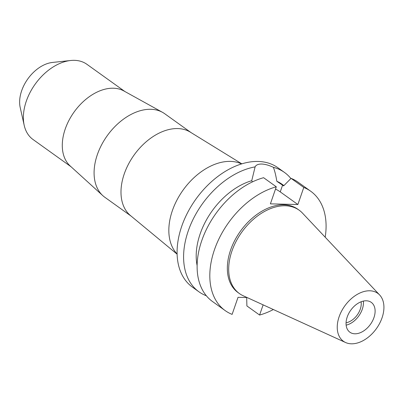 <?xml version="1.0" encoding="UTF-8"?>
<svg xmlns="http://www.w3.org/2000/svg" width="404" height="404" viewBox="0 0 404 404"><rect width="100%" height="100%" fill="white"/><g stroke="black" fill="none" stroke-linecap="round" stroke-linejoin="round"><path stroke-width="0.61" d="M373.947 317.61A18.357 12.115 125.6 0 0 371.271 302.369A18.357 12.115 125.6 0 0 347.218 316.973A18.357 12.115 125.6 0 0 349.894 332.214A18.357 12.115 125.6 0 0 373.947 317.61M363.373 301.091A18.357 12.115 -54.4 0 1 362.287 309.257A18.357 12.115 -54.4 0 1 346.137 325.144M346.061 322.776A15.564 10.272 125.6 0 0 360.257 309.212A15.564 10.272 125.6 0 0 361.105 301.778M124.892 91.521L86.941 64.327A46.258 30.527 125.6 0 0 70.629 60.504L52.495 62.443A32.174 21.235 125.6 0 0 21.68 90.693A32.174 21.235 125.6 0 0 20.2 107.52L24.195 125.316A46.258 30.527 125.6 0 0 33.062 139.526L71.013 166.721M70.629 60.504A46.258 30.527 125.6 0 0 26.321 101.121A46.258 30.527 125.6 0 0 24.195 125.316M102.813 195.642L70.139 165.928A46.258 30.527 -54.4 0 1 65.231 129.002A46.258 30.527 -54.4 0 1 123.861 90.95L162.504 112.332A51.394 33.921 125.6 0 0 97.359 154.611A51.394 33.921 125.6 0 0 102.813 195.642A51.394 33.921 125.6 0 0 104.843 197.283L131.113 216.105M190.981 132.547L164.711 113.726A51.394 33.921 125.6 0 0 162.504 112.332M177.103 254.177L130.512 215.605A51.394 33.921 -54.4 0 1 124.26 173.887A51.394 33.921 -54.4 0 1 190.314 132.138L241.819 163.857M241.612 163.918A55.803 36.83 125.6 0 0 172.387 210.59A55.803 36.83 125.6 0 0 177.098 253.959M247.107 297.541L238.027 297.324L232.118 314.383A73.422 48.46 -54.4 0 1 225.185 310.605L212.484 301.505A73.422 48.46 125.6 0 1 201.788 240.542A73.422 48.46 125.6 0 1 263.6 177.699L276.296 186.799L270.392 203.858L297.869 204.515L303.778 187.456A73.422 48.46 -54.4 0 1 310.711 191.238L298.011 182.138A73.422 48.46 125.6 0 0 291.077 178.356L283.623 185.885L276.821 181.285C275.922 175.629 274.781 170.973 273.397 167.317A73.422 48.46 -54.4 0 1 284.492 172.452L277.977 167.786A73.422 48.46 125.6 0 0 181.76 226.189A73.422 48.46 125.6 0 0 192.456 287.153L198.965 291.819A73.422 48.46 -54.4 0 1 188.269 230.856A73.422 48.46 -54.4 0 1 255.101 166.882L251.748 180.689L252.439 181.891M284.492 172.452A73.422 48.46 -54.4 0 1 290.905 178.533M273.397 167.317C269.019 165.266 265.11 164.17 261.661 164.029C258.227 164.009 256.04 164.958 255.101 166.882M275.513 189.062A18.867 5.813 -160.9 0 1 280.25 191.89L297.869 204.515M283.916 185.588L281.962 184.184A62.408 41.188 125.6 0 0 276.821 181.285M206.358 295.773A73.422 48.46 -54.4 0 1 198.965 291.819M251.748 180.689A62.408 41.188 125.6 0 0 200.172 233.83A62.408 41.188 125.6 0 0 197.117 265.585M225.185 310.605A73.422 48.46 -54.4 0 1 214.489 249.642A73.422 48.46 -54.4 0 1 276.296 186.799M310.711 191.238A73.422 48.46 -54.4 0 1 325.195 237.209M273.372 309.535A73.422 48.46 -54.4 0 1 259.595 315.039L263.125 304.858M299.162 210.196L297.819 209.232A51.283 33.85 125.6 0 0 230.608 250.026A51.283 33.85 125.6 0 0 238.077 292.607L239.421 293.572A51.283 33.85 -54.4 0 1 231.952 250.99A51.283 33.85 -54.4 0 1 299.162 210.196A51.283 33.85 -54.4 0 1 302.439 213.065L379.639 294.976A29.487 19.463 -54.4 0 1 382.053 317.807A29.487 19.463 -54.4 0 1 345.577 342.516A29.487 19.463 -54.4 0 1 339.113 316.781A29.487 19.463 -54.4 0 1 358.116 293.905A29.487 19.463 -54.4 0 1 379.639 294.976M246.687 297.531L246.894 305.939L259.595 315.039M303.778 187.456L291.077 178.356M345.577 342.516L243.193 295.753A51.283 33.85 -54.4 0 1 239.421 293.572M282.583 185.143L280.25 191.89"/></g></svg>
